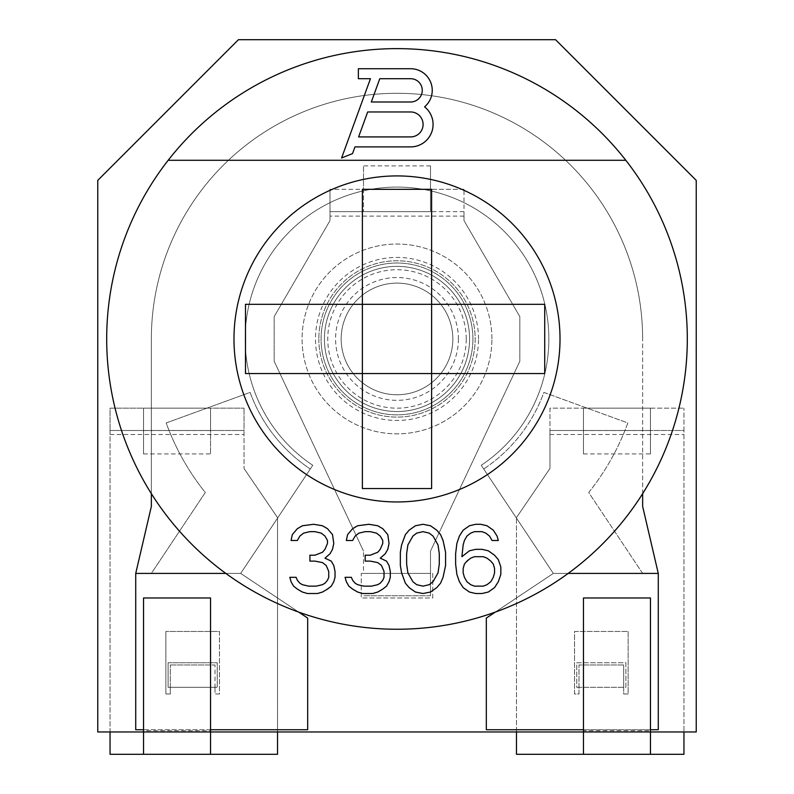 <?xml version="1.0" encoding="UTF-8"?>
<svg xmlns="http://www.w3.org/2000/svg" width="794" height="794" viewBox="0 0 794 794"><rect width="100%" height="100%" fill="white"/><g stroke="black" fill="none" stroke-linecap="round" stroke-linejoin="round"><path stroke-width="0.6" stroke-dasharray="3.97 2.98" d="M210.539 754.3L210.539 730.728L143.535 730.728L143.535 731.969L110.048 731.969L110.048 430.497L244.036 430.497L244.036 408.166L244.036 430.497L210.539 430.497L210.539 408.166L210.539 430.527L210.539 408.166L244.036 408.166L110.048 408.166L110.048 430.497L110.048 408.166L143.545 408.166L143.545 430.527L143.545 408.166L210.539 408.166L210.539 453.93L210.539 430.497L110.048 430.497L244.036 430.497L244.036 468.46L244.036 430.497M583.471 731.969L583.471 730.728L650.465 730.728L650.465 731.969L696.239 731.969L696.239 180.387L555.552 39.7L238.448 39.7L97.761 180.387L97.761 731.969L110.048 731.969L110.048 754.3L277.523 754.3L277.523 731.969L516.477 731.969L516.477 517.589L516.477 731.969L583.471 731.969L583.471 754.3M318.841 338.939A78.159 78.159 0 0 0 397 417.098A78.159 78.159 0 0 0 475.159 338.939A78.159 78.159 0 0 0 397 260.779A78.159 78.159 0 0 0 318.841 338.939A78.159 78.159 0 0 1 397 260.779A78.159 78.159 0 0 1 475.159 338.939A78.159 78.159 0 0 1 397 417.098A78.159 78.159 0 0 1 318.841 338.939M430.497 573.417L430.497 551.086L519.822 361.27L519.822 316.608L463.994 220.583L463.994 211.651L463.994 220.583L519.822 316.608L519.822 361.27L430.497 551.086L430.497 573.417L361.27 573.417L361.27 597.981L432.73 597.981L432.73 573.417L430.497 573.417L430.497 595.748L430.497 573.417L361.27 573.417L361.27 597.981L432.73 597.981L432.73 573.417L363.503 573.417L363.503 551.086L363.503 573.417M135.724 729.736L135.724 573.417L151.356 573.417L205.289 492.518A245.644 245.644 0 0 1 166.174 422.954L250.11 392.405A156.319 156.319 0 0 0 310.285 469.006L240.681 573.417L307.675 618.079L307.675 729.736L135.724 729.736M486.325 729.736L486.325 618.079L553.319 573.417L483.715 469.006A156.319 156.319 0 0 0 543.89 392.405L627.826 422.954A245.644 245.644 0 0 1 588.711 492.518L642.644 573.417L658.276 573.417L658.276 729.736L486.325 729.736M363.503 551.086L274.178 361.27L274.178 316.608L330.006 220.583L330.006 189.319L330.006 220.583L274.178 316.608L274.178 361.27L363.503 551.086M628.133 631.478L628.133 694.006L623.667 694.006L623.667 687.306L625.89 687.306L625.89 662.742L576.762 662.742L576.762 687.306L579.005 687.306L579.005 694.006L574.538 694.006L574.538 631.478L628.133 631.478L628.133 694.006L623.667 694.006L623.667 664.975L623.667 687.306L579.005 687.306L579.005 664.975L579.005 694.006L574.538 694.006L574.538 631.478L628.133 631.478M277.523 517.589L244.026 468.46L277.523 517.589L277.523 731.969L277.523 517.589M549.964 430.497L549.964 468.46L516.467 517.589L549.964 468.46L549.964 430.497L683.952 430.497L683.952 731.969L683.952 408.166L683.952 430.497L650.465 430.497L650.465 408.166L650.465 430.527L650.465 408.166L683.952 408.166L549.964 408.166L549.964 430.497L549.964 408.166L583.471 408.166L583.471 430.527L583.471 408.166L650.465 408.166L650.465 453.93L650.465 430.497L549.964 430.497L683.952 430.497M463.994 211.651L330.006 211.651L463.994 211.651L463.994 189.319L463.994 211.651L430.497 211.651L430.497 189.29L430.497 211.651L330.006 211.651M219.462 631.478L219.462 694.006L214.995 694.006L214.995 687.306L217.238 687.306L217.238 662.742L168.11 662.742L168.11 687.306L214.995 687.306L214.995 694.006L219.462 694.006L219.462 631.478L165.877 631.478L219.462 631.478M170.333 687.306L170.333 694.006L165.877 694.006L165.877 631.478L165.877 694.006L170.333 694.006L170.333 664.975L170.333 687.306L214.995 687.306L214.995 664.975L214.995 687.306M430.497 595.748L363.503 595.748L430.497 595.748M687.306 338.939A290.306 290.306 0 0 0 397 48.633A290.306 290.306 0 0 0 106.694 338.939M472.926 338.939A75.926 75.926 0 0 1 397 414.865A75.926 75.926 0 0 1 321.074 338.939A75.926 75.926 0 0 1 397 263.012A75.926 75.926 0 0 1 472.926 338.939A75.926 75.926 0 0 1 397 414.865A75.926 75.926 0 0 1 321.074 338.939A75.926 75.926 0 0 1 397 263.012A75.926 75.926 0 0 1 472.926 338.939M168.169 160.289L625.831 160.289M431.618 373.547L431.618 488.558L362.382 488.558L362.382 373.547M245.485 304.33L362.382 304.33L362.382 189.319L431.618 189.319L431.618 304.33L544.724 304.33M431.618 373.557L544.724 373.557M245.485 373.557L362.382 373.557M331.267 586.151L333.778 581.734L335.028 577.317L335.028 571.422L333.778 565.526L331.267 561.11L324.984 558.162L330.006 553.746L332.517 549.329L333.778 543.433L332.517 534.6L327.495 528.705L322.473 525.757L313.68 524.288L302.375 525.757L297.343 528.705L292.321 534.6L291.07 540.486L297.343 540.486L299.854 536.069L303.626 533.121L309.908 531.652L314.93 531.652L321.213 533.121L324.984 536.069L327.495 540.486L327.495 543.433L324.984 549.329L322.473 552.277L314.93 555.214L309.908 555.214L309.908 561.11L314.93 561.11L322.473 562.589L326.235 565.526L328.746 571.422L328.746 577.317L327.495 580.255L324.984 583.203L322.473 584.682L316.191 586.151L308.648 586.151L302.375 584.682L299.854 583.203L297.343 580.255L296.093 577.317L289.81 577.317L291.07 581.734L293.582 586.151L297.343 589.098L302.375 592.046L307.397 593.515L317.441 593.515L322.473 592.046L331.267 586.151M389.04 581.734L390.301 577.317L390.301 571.422L389.04 565.526L386.529 561.11L380.247 558.162L385.279 553.746L387.79 549.329L389.04 543.433L387.79 534.6L382.768 528.705L377.736 525.757L366.431 524.288L357.637 525.757L352.615 528.705L347.593 534.6L346.333 540.486L352.615 540.486L355.126 536.069L358.898 533.121L365.18 531.652L370.203 531.652L376.485 533.121L380.247 536.069L382.768 540.486L382.768 543.433L380.247 549.329L377.736 552.277L370.203 555.214L365.18 555.214L365.18 561.11L370.203 561.11L377.736 562.589L381.507 565.526L384.018 571.422L384.018 577.317L382.768 580.255L380.247 583.203L377.736 584.682L371.463 586.151L363.92 586.151L357.637 584.682L355.126 583.203L352.615 580.255L351.365 577.317L345.082 577.317L346.333 581.734L348.844 586.151L357.637 592.046L362.669 593.515L372.714 593.515L377.736 592.046L382.768 589.098L386.529 586.151L389.04 581.734M400.345 565.526L401.605 572.891L405.377 583.203L409.138 587.62L415.421 592.046L422.964 593.515L430.497 592.046L436.779 587.62L440.541 583.203L443.062 577.317L445.573 565.526L445.573 552.277L444.312 544.912L440.541 534.6L436.779 530.184L430.497 525.757L422.964 524.288L415.421 525.757L409.138 530.184L405.377 534.6L401.605 544.912L400.345 552.277L400.345 565.526M407.888 544.912L412.91 536.069L416.681 533.121L422.964 531.652L429.236 533.121L433.008 536.069L438.03 544.912L439.29 553.746L439.29 564.058L438.03 572.891L433.008 581.734L429.236 584.682L422.964 586.151L416.681 584.682L412.91 581.734L407.888 572.891L406.627 564.058L406.627 553.746L407.888 544.912M494.563 555.214L488.28 550.798L481.998 549.329L475.715 549.329L469.433 550.798L461.9 556.693L463.16 544.912L464.411 540.486L466.922 536.069L470.693 533.121L474.465 531.652L481.998 531.652L485.769 533.121L489.531 536.069L492.042 540.486L498.324 540.486L497.074 536.069L493.302 530.184L487.02 525.757L480.737 524.288L475.715 524.288L469.433 525.757L463.16 530.184L459.389 536.069L456.878 543.433L455.617 553.746L455.617 564.058L456.878 574.37L459.389 581.734L463.16 587.62L469.433 592.046L475.715 593.515L481.998 593.515L488.28 592.046L494.563 587.62L498.324 581.734L500.835 574.37L500.835 567.005L498.324 559.641L494.563 555.214M494.563 568.474L494.563 572.891L493.302 577.317L490.791 581.734L487.02 584.682L483.258 586.151L474.465 586.151L470.693 584.682L466.922 581.734L464.411 577.317L463.16 572.891L463.16 568.474L464.411 564.058L470.693 558.162L474.465 556.693L483.258 556.693L487.02 558.162L493.302 564.058L494.563 568.474M410.627 101.989L371.314 101.989L379.78 78.705L410.627 78.705M341.589 158.006L352.526 153.589L354.968 146.89L410.627 146.89A22.45 22.45 0 0 0 424.582 106.853A21.617 21.617 0 0 0 410.627 68.731L358.362 68.731L358.362 78.705L370.451 78.705L341.589 158.006M410.627 136.915L358.6 136.915L367.682 111.964L410.627 111.964M491.903 338.939A94.903 94.903 0 0 0 397 244.036A94.903 94.903 0 0 0 302.097 338.939A94.903 94.903 0 0 0 397 433.852A94.903 94.903 0 0 0 491.903 338.939A94.903 94.903 0 0 1 397 433.852A94.903 94.903 0 0 1 302.097 338.939A94.903 94.903 0 0 1 397 244.036A94.903 94.903 0 0 1 491.903 338.939M452.828 338.939A55.828 55.828 0 0 1 397 394.767A55.828 55.828 0 0 1 341.172 338.939A55.828 55.828 0 0 1 397 283.111A55.828 55.828 0 0 1 452.828 338.939A55.828 55.828 0 0 1 397 394.767A55.828 55.828 0 0 1 341.172 338.939A55.828 55.828 0 0 1 397 283.111A55.828 55.828 0 0 1 452.828 338.939M469.572 338.939A72.572 72.572 0 0 1 397 411.52A72.572 72.572 0 0 1 324.428 338.939A72.572 72.572 0 0 1 397 266.367A72.572 72.572 0 0 1 469.572 338.939A72.572 72.572 0 0 1 397 411.52A72.572 72.572 0 0 1 324.428 338.939A72.572 72.572 0 0 1 397 266.367A72.572 72.572 0 0 1 469.572 338.939M463.994 189.319L330.006 189.319L363.503 189.319L363.503 211.651L363.503 165.886L363.503 189.319L430.497 189.319L430.497 211.651L363.503 211.651L430.497 211.651L430.497 165.886L430.497 189.319L363.503 189.319L463.994 189.319M430.497 165.886L363.503 165.886M430.497 189.29L363.503 189.29M576.762 687.306L625.89 687.306L625.89 662.742L576.762 662.742L576.762 687.306M168.11 662.742L168.11 687.306L217.238 687.306L217.238 662.742L168.11 662.742M170.333 664.975L214.995 664.975L170.333 664.975M110.048 430.497L110.048 731.969L210.539 731.969M683.952 754.3L683.952 731.969L516.477 731.969L516.477 754.3L683.952 754.3M583.471 730.728L583.471 597.981L650.465 597.981L650.465 730.728M642.644 573.417L553.319 573.417L483.715 469.006A156.319 156.319 0 0 0 543.89 392.405L627.826 422.954A245.644 245.644 0 0 1 588.711 492.518L642.644 573.417M495.297 612.095L553.319 573.417L481.233 465.284A151.853 151.853 0 0 0 511.207 238.855A151.853 151.853 0 0 0 282.793 238.855A151.853 151.853 0 0 0 312.767 465.284L240.681 573.417L298.703 612.095M210.539 729.736L143.535 729.736L143.535 597.981L210.539 597.981L210.539 730.728M310.285 469.006L240.681 573.417L135.724 573.417L151.356 573.417L205.289 492.518A245.644 245.644 0 0 1 166.174 422.954L250.11 392.405A156.319 156.319 0 0 0 310.285 469.006M650.465 754.3L650.465 731.969M583.471 729.736L650.465 729.736M143.535 754.3L143.535 731.969M143.535 729.736L143.535 730.728M583.471 430.497L583.471 408.166L650.465 408.166L583.471 408.166L583.471 453.93L583.471 430.497L650.465 430.497L583.471 430.497M583.471 453.93L650.465 453.93M583.471 430.527L650.465 430.527M623.667 664.975L579.005 664.975L623.667 664.975M143.545 430.497L143.545 408.166L210.539 408.166L143.545 408.166L143.545 453.93L143.545 430.497L210.539 430.497L143.545 430.497M143.545 453.93L210.539 453.93M143.545 430.527L210.539 430.527M642.644 493.65L642.644 338.939L642.644 506.423L658.276 573.417M135.724 573.417L151.356 506.423L151.356 338.939A245.644 245.644 0 0 1 397 93.295A245.644 245.644 0 0 1 642.644 338.939A245.644 245.644 0 0 0 397 93.295A245.644 245.644 0 0 0 151.356 338.939L151.356 493.65M225.833 573.417L240.681 573.417L312.767 465.284A151.853 151.853 0 0 1 282.793 238.855A151.853 151.853 0 0 1 511.207 238.855A151.853 151.853 0 0 1 481.233 465.284L553.319 573.417L568.167 573.417M463.994 216.117L330.006 216.117M478.514 338.939A81.514 81.514 0 0 0 397 257.425A81.514 81.514 0 0 0 315.486 338.939A81.514 81.514 0 0 0 397 420.453A81.514 81.514 0 0 0 478.514 338.939M466.227 338.939A69.227 69.227 0 0 0 397 269.712A69.227 69.227 0 0 0 327.773 338.939A69.227 69.227 0 0 0 397 408.166A69.227 69.227 0 0 0 466.227 338.939M458.406 338.939A61.406 61.406 0 0 1 397 400.345A61.406 61.406 0 0 1 335.594 338.939A61.406 61.406 0 0 1 397 277.533A61.406 61.406 0 0 1 458.406 338.939M110.048 434.517L244.036 434.517M549.964 434.517L683.952 434.517M623.667 687.306L579.005 687.306"/><path stroke-width="1.19" d="M210.539 731.969L583.471 731.969L583.471 597.981L650.465 597.981L650.465 731.969L696.239 731.969L696.239 180.387L555.552 39.7L238.448 39.7L97.761 180.387L97.761 731.969L143.535 731.969L143.535 597.981L210.539 597.981L210.539 731.969L143.535 731.969L143.535 754.3L210.539 754.3L210.539 731.969M106.694 338.939A290.306 290.306 0 0 0 397 629.245A290.306 290.306 0 0 0 625.831 160.289A290.306 290.306 0 0 0 106.694 338.939A290.306 290.306 0 0 0 397 629.245A290.306 290.306 0 0 0 687.306 338.939M424.582 106.853A21.617 21.617 0 0 0 410.627 68.731L358.362 68.731L358.362 78.705L370.451 78.705L341.589 158.006L352.526 153.589L354.968 146.89L410.627 146.89A22.45 22.45 0 0 0 424.582 106.853M410.627 78.705L379.78 78.705L371.314 101.989L410.627 101.989A11.642 11.642 0 0 0 422.269 90.347A11.642 11.642 0 0 0 410.627 78.705A11.642 11.642 0 0 1 422.269 90.347A11.642 11.642 0 0 1 410.627 101.989M410.627 136.915L358.6 136.915L367.682 111.964L410.627 111.964A12.476 12.476 0 0 1 423.093 124.44A12.476 12.476 0 0 1 410.627 136.915A12.476 12.476 0 0 0 423.093 124.44A12.476 12.476 0 0 0 410.627 111.964M168.169 160.289L625.831 160.289M397 501.957A163.018 163.018 0 0 0 560.018 338.939A163.018 163.018 0 0 0 397 175.921A163.018 163.018 0 0 0 233.982 338.939A163.018 163.018 0 0 0 397 501.957M327.495 589.098L331.267 586.151L333.778 581.734L335.028 577.317L335.028 571.422L333.778 565.526L331.267 561.11L324.984 558.162L330.006 553.746L332.517 549.329L333.778 543.433L332.517 534.6L327.495 528.705L322.473 525.757L313.68 524.288L302.375 525.757L297.343 528.705L292.321 534.6L291.07 540.486L297.343 540.486L299.854 536.069L303.626 533.121L309.908 531.652L314.93 531.652L321.213 533.121L324.984 536.069L327.495 540.486L327.495 543.433L324.984 549.329L322.473 552.277L314.93 555.214L309.908 555.214L309.908 561.11L314.93 561.11L322.473 562.589L326.235 565.526L328.746 571.422L328.746 577.317L327.495 580.255L324.984 583.203L322.473 584.682L316.191 586.151L308.648 586.151L302.375 584.682L299.854 583.203L297.343 580.255L296.093 577.317L289.81 577.317L291.07 581.734L293.582 586.151L297.343 589.098L302.375 592.046L307.397 593.515L317.441 593.515L322.473 592.046L327.495 589.098M382.768 589.098L386.529 586.151L389.04 581.734L390.301 577.317L390.301 571.422L389.04 565.526L386.529 561.11L380.247 558.162L385.279 553.746L387.79 549.329L389.04 543.433L387.79 534.6L382.768 528.705L377.736 525.757L368.942 524.288L357.637 525.757L352.615 528.705L347.593 534.6L346.333 540.486L352.615 540.486L355.126 536.069L358.898 533.121L365.18 531.652L370.203 531.652L376.485 533.121L380.247 536.069L382.768 540.486L382.768 543.433L380.247 549.329L377.736 552.277L370.203 555.214L365.18 555.214L365.18 561.11L370.203 561.11L377.736 562.589L381.507 565.526L384.018 571.422L384.018 577.317L382.768 580.255L380.247 583.203L377.736 584.682L371.463 586.151L363.92 586.151L357.637 584.682L355.126 583.203L352.615 580.255L351.365 577.317L345.082 577.317L346.333 581.734L348.844 586.151L352.615 589.098L357.637 592.046L362.669 593.515L372.714 593.515L377.736 592.046L382.768 589.098M401.605 544.912L400.345 552.277L400.345 565.526L401.605 572.891L405.377 583.203L409.138 587.62L415.421 592.046L422.964 593.515L430.497 592.046L436.779 587.62L440.541 583.203L443.062 577.317L445.573 565.526L445.573 552.277L443.062 540.486L440.541 534.6L436.779 530.184L430.497 525.757L422.964 524.288L415.421 525.757L409.138 530.184L405.377 534.6L401.605 544.912M500.835 567.005L498.324 559.641L494.563 555.214L488.28 550.798L481.998 549.329L475.715 549.329L469.433 550.798L461.9 556.693L463.16 544.912L464.411 540.486L466.922 536.069L470.693 533.121L474.465 531.652L481.998 531.652L485.769 533.121L489.531 536.069L492.042 540.486L498.324 540.486L497.074 536.069L493.302 530.184L487.02 525.757L480.737 524.288L475.715 524.288L469.433 525.757L463.16 530.184L459.389 536.069L456.878 543.433L455.617 553.746L455.617 564.058L456.878 574.37L459.389 581.734L463.16 587.62L469.433 592.046L475.715 593.515L481.998 593.515L488.28 592.046L494.563 587.62L498.324 581.734L500.835 574.37L500.835 567.005M406.627 564.058L406.627 553.746L407.888 544.912L412.91 536.069L416.681 533.121L422.964 531.652L429.236 533.121L433.008 536.069L438.03 544.912L439.29 553.746L439.29 564.058L438.03 572.891L433.008 581.734L429.236 584.682L422.964 586.151L416.681 584.682L412.91 581.734L407.888 572.891L406.627 564.058M490.791 561.11L493.302 564.058L494.563 568.474L494.563 572.891L493.302 577.317L490.791 581.734L487.02 584.682L483.258 586.151L474.465 586.151L470.693 584.682L466.922 581.734L464.411 577.317L463.16 572.891L463.16 568.474L464.411 564.058L466.922 561.11L470.693 558.162L474.465 556.693L483.258 556.693L487.02 558.162L490.791 561.11M397 189.319L362.382 189.319L362.382 304.33L245.485 304.33L245.485 373.557L362.382 373.557L362.382 488.558L431.608 488.558L431.608 373.557L544.724 373.557L544.724 304.33L431.608 304.33L431.608 189.319L397 189.319M431.618 373.557L362.382 373.557L362.382 304.33L431.618 304.33L431.618 373.557M544.724 373.557L544.724 304.33M245.485 373.557L245.485 304.33M143.535 754.3L110.048 754.3L110.048 731.969M650.465 754.3L583.471 754.3L583.471 731.969L650.465 731.969L650.465 754.3L683.952 754.3L683.952 731.969M583.471 754.3L516.477 754.3L516.477 731.969M650.465 729.736L658.276 729.736L658.276 573.417L642.644 506.423L642.644 493.65M583.471 729.736L486.325 729.736L486.325 618.079L495.297 612.095M210.539 729.736L307.675 729.736L307.675 618.079L298.703 612.095M143.535 729.736L135.724 729.736L135.724 573.417L151.356 506.423L151.356 493.65M277.523 731.969L277.523 754.3L210.539 754.3M135.724 573.417L225.833 573.417M568.167 573.417L658.276 573.417"/></g></svg>
